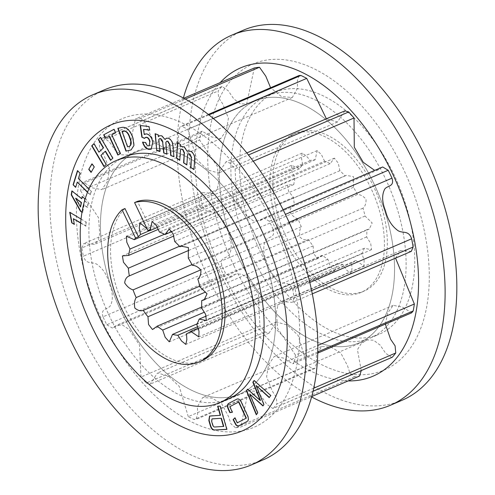 <?xml version="1.0" encoding="UTF-8"?>
<svg xmlns="http://www.w3.org/2000/svg" width="495" height="495" viewBox="0 0 495 495"><rect width="100%" height="100%" fill="white"/><g stroke="black" fill="none" stroke-linecap="round" stroke-linejoin="round"><path stroke-width="0.37" stroke-dasharray="2.48 1.86" d="M348.146 380.921A167.774 97.905 66.8 0 1 221.686 270.994A167.774 97.905 66.8 0 1 220.164 82.622M311.627 396.959A201.329 117.488 66.8 0 1 208.822 278.994A201.329 117.488 66.8 0 1 183.373 98.041M402.243 400.189A201.329 117.488 66.8 0 1 220.541 273.964A201.329 117.488 66.8 0 1 243.478 30.146M233.9 265.654A166.487 97.15 66.8 0 1 246.943 66.998A166.487 97.15 66.8 0 1 403.116 168.411A166.487 97.15 66.8 0 1 390.072 367.073A166.487 97.15 66.8 0 1 233.9 265.654M240.05 260.438A131.639 76.818 66.8 0 1 255.049 101.017A131.639 76.818 66.8 0 1 373.849 183.546A131.639 76.818 66.8 0 1 358.856 342.967A131.639 76.818 66.8 0 1 240.05 260.438M251.608 255.482A131.639 76.818 66.8 0 1 266.607 96.061A131.639 76.818 66.8 0 1 385.407 178.59A131.639 76.818 66.8 0 1 370.415 338.011A131.639 76.818 66.8 0 1 251.608 255.482M131.466 154.372A131.639 76.818 -113.2 0 0 119.264 307.395A131.639 76.818 -113.2 0 0 239.951 393.983A131.639 76.818 -113.2 0 0 244.635 391.644A131.639 76.818 -113.2 0 0 256.837 238.621A131.639 76.818 -113.2 0 0 136.144 152.033A131.639 76.818 -113.2 0 0 131.466 154.372M270.592 94.681A131.639 76.818 -113.2 0 0 258.39 247.704A131.639 76.818 -113.2 0 0 379.083 334.292A131.639 76.818 -113.2 0 0 383.761 331.947A131.639 76.818 -113.2 0 0 395.963 178.924A131.639 76.818 -113.2 0 0 275.269 92.342A131.639 76.818 -113.2 0 0 270.592 94.681M250.365 103.356A131.639 76.818 -113.2 0 0 238.163 256.379A131.639 76.818 -113.2 0 0 358.856 342.967A131.639 76.818 -113.2 0 0 363.534 340.628A131.639 76.818 -113.2 0 0 375.736 187.605A131.639 76.818 -113.2 0 0 255.049 101.017A131.639 76.818 -113.2 0 0 250.365 103.356M293.077 134.529A86.05 50.212 -113.2 0 0 285.101 234.556A86.05 50.212 -113.2 0 0 363.998 291.153A86.05 50.212 -113.2 0 0 367.055 289.625A86.05 50.212 -113.2 0 0 375.031 189.597A86.05 50.212 -113.2 0 0 296.14 132.994A86.05 50.212 -113.2 0 0 293.077 134.529M290.188 135.766A86.05 50.212 -113.2 0 0 282.212 235.793A86.05 50.212 -113.2 0 0 361.109 292.39A86.05 50.212 -113.2 0 0 364.165 290.862A86.05 50.212 -113.2 0 0 372.141 190.835A86.05 50.212 -113.2 0 0 293.25 134.238A86.05 50.212 -113.2 0 0 290.188 135.766M254.294 67.982L246.683 103.987L240.422 103.814L233.776 98.901L228.269 90.758L222.1 86.483L221.636 86.749A163.666 95.504 -113.2 0 0 218.128 91.006L218.617 97.732L222.824 104.043L228.399 118.249L226.407 130.402L220.714 138.625L211.575 136.929L202.232 131.169L200.692 133.037A163.666 95.504 -113.2 0 0 199.559 139.974L217.398 166.629L218.629 182.785L217.163 189.523L213.32 193.353L202.585 192.629L200.791 196.948A163.666 95.504 -113.2 0 0 202.257 205.19C205.536 214.805 211.971 209.676 216.872 214.094C222.503 218.505 226.345 224.866 228.399 233.182C231.685 241.325 232.124 248.168 229.723 253.718C227.991 259.083 218.951 256.156 221.915 265.821A163.666 95.504 -113.2 0 0 225.689 273.729L231.239 277.008L235.719 274.119L241.647 274.131L248.007 278.475L258.427 294.024L259.881 326.013A163.666 95.504 -113.2 0 0 265.221 332.027L269.014 333.135L276.402 321.998L287.298 325.023L298.114 335.375L307.172 365.601A163.666 95.504 -113.2 0 0 313.013 368.528L314.832 368.466L316.565 363.014L316.348 355.75L321.595 346.506L330.926 347.088L340.696 352.836L347.521 365.712L349.817 372.772L354.42 376.745A163.666 95.504 -113.2 0 0 359.605 376.002M299.073 75.518L297.334 80.97L297.557 88.234L292.31 97.478L281.513 96.599L270.604 87.733M344.885 110.849L337.497 121.987L326.384 118.788M382.66 166.976L378.18 169.865L374.69 170.398M395.567 258.118L400.585 250.631L411.314 251.355M385.345 324.107L387.733 313.001L393.191 305.359L402.33 307.055L411.667 312.815M361.257 370.607L357.446 349.699L361.362 343.32L367.216 339.997L373.484 340.176L380.123 345.083L385.636 353.226L391.805 357.501M354.42 376.745L235.515 427.76A163.666 95.504 -113.2 0 0 240.706 427.018L311.739 396.545M307.172 365.601L188.273 416.617A163.666 95.504 -113.2 0 0 194.114 419.543L313.013 368.528M259.881 326.013L140.982 377.023A163.666 95.504 -113.2 0 0 146.316 383.043L265.221 332.027M313.094 391.205L273.364 408.251A163.666 95.504 -113.2 0 0 276.872 403.994L313.774 388.16M317.821 351.877L294.308 361.963A163.666 95.504 -113.2 0 0 295.441 355.026L317.864 345.405M311.646 290.571L294.209 298.052A163.666 95.504 -113.2 0 0 292.743 289.81L309.814 282.484M289.105 222.304L273.085 229.179A163.666 95.504 -113.2 0 0 269.311 221.271L285.392 214.372M253.236 161.215L235.119 168.987A163.666 95.504 -113.2 0 0 229.779 162.973L248.434 154.972M213.283 118.478L187.828 129.399A163.666 95.504 -113.2 0 0 181.987 126.473L208.909 114.92M221.915 265.821L103.016 316.837A163.666 95.504 -113.2 0 0 106.79 324.745L225.689 273.729M200.791 196.948L81.892 247.964A163.666 95.504 -113.2 0 0 83.352 256.206L202.257 205.19M200.692 133.037L81.793 184.053A163.666 95.504 -113.2 0 0 80.654 190.99L199.559 139.974M221.636 86.749L102.737 137.758A163.666 95.504 -113.2 0 0 99.229 142.022L218.128 91.006M185.279 99.08L140.58 118.256A163.666 95.504 -113.2 0 0 135.395 118.998L183.756 98.245M235.515 427.76L230.911 423.788L228.622 416.728L221.797 403.852L212.021 398.104L202.69 397.522L197.443 406.766L197.666 414.03L195.927 419.482L194.114 419.543M273.364 408.251L272.9 408.517L266.731 404.242L261.224 396.099L254.579 391.186L248.317 391.013L240.706 427.018M294.308 361.963L292.768 363.831L283.425 358.071L274.286 356.375L268.593 364.598L266.601 376.751L272.176 390.957L276.383 397.268L276.872 403.994M294.209 298.052L292.415 302.371L281.68 301.647L277.837 305.477L276.371 312.215L277.602 328.371L295.441 355.026M273.085 229.179C276.049 238.844 267.009 235.917 265.277 241.282C262.876 246.832 263.315 253.675 266.601 261.818C268.655 270.134 272.498 276.495 278.128 280.906C283.029 285.324 289.464 280.195 292.743 289.81M235.119 168.987L236.573 200.976L246.993 216.525L253.353 220.869L259.281 220.881L263.761 217.992L269.311 221.271M187.828 129.399L196.886 159.625L207.702 169.977L218.598 173.003L225.986 161.865L229.779 162.973M140.58 118.256L145.184 122.228L147.479 129.288L154.304 142.164L164.074 147.912L173.405 148.494L178.652 139.25L178.435 131.986L180.168 126.534L181.987 126.473M102.737 137.758L103.195 137.499L109.364 141.774L114.877 149.917L121.516 154.824L127.784 155.003L135.395 118.998M81.793 184.053L83.333 182.185L92.67 187.945L101.809 189.641L107.502 181.417L109.494 169.265L103.919 155.053L99.718 148.741L99.229 142.022M81.892 247.964L83.686 243.645L94.415 244.369L98.258 240.539L99.73 233.801L98.499 217.645L80.654 190.99M103.016 316.837C100.046 307.172 109.092 310.099 110.818 304.734C113.219 299.184 112.78 292.335 109.5 284.198C107.446 275.882 103.603 269.521 97.973 265.11C93.072 260.692 86.637 265.821 83.352 256.206M140.982 377.023L139.522 345.04L129.108 329.491L122.748 325.147L116.82 325.135L112.34 328.024L106.79 324.745M188.273 416.617L179.215 386.391L168.399 376.039L157.503 373.013L150.115 384.151L146.316 383.043M324.609 161.24L321.428 154.644L317.202 150.598L315.16 159.767A55.242 32.237 -113.2 0 0 310.291 160.578L306.349 155.919L302.154 153.122L301.498 158.394L302.779 164.897A55.242 32.237 -113.2 0 0 299.395 168.826L291.58 165.324L291.914 171.363L295.113 178.194A55.242 32.237 -113.2 0 0 293.801 184.548L287.533 185.081L288.597 191.398L293.492 197.344A55.242 32.237 -113.2 0 0 294.476 205.029C291.765 206.062 290.212 208.395 289.816 212.027C292.143 215.665 294.94 218.004 298.2 219.044A55.242 32.237 -113.2 0 0 301.306 226.729C299.599 229.538 299.159 233.027 299.989 237.198C302.847 239.673 305.656 240.452 308.41 239.537A55.242 32.237 -113.2 0 0 313.106 245.897L313.688 253.669L317.623 258.675L322.369 255.278A55.242 32.237 -113.2 0 0 327.845 259.213L330.314 266.421L334.41 271L337.658 263.557A55.242 32.237 -113.2 0 0 342.961 264.38L346.667 270.134L350.943 273.537L351.982 268.773L351.636 262.925A55.242 32.237 -113.2 0 0 351.846 262.839A55.242 32.237 -113.2 0 0 355.856 260.506L363.98 266.044L364.128 260.327L361.882 253.508A55.242 32.237 -113.2 0 0 364.283 248.255L371.498 249.684L370.712 243.447L366.628 236.926A55.242 32.237 -113.2 0 0 366.801 229.748L369.282 229.055L372.166 222.96L365.05 216.043A55.242 32.237 -113.2 0 0 362.965 208.185C365.223 206.223 366.238 203.247 366.015 199.256C363.361 196.131 360.502 194.535 357.427 194.479A55.242 32.237 -113.2 0 0 353.436 187.296L353.535 176.69L346.246 175.341L345.071 175.954A55.242 32.237 -113.2 0 0 339.873 170.688L338.289 163.158L334.379 158.153L330.115 163.672A55.242 32.237 -113.2 0 0 324.609 161.24L159.477 232.093M124.969 208.525A86.05 50.212 -113.2 0 0 125.513 309.715A86.05 50.212 -113.2 0 0 201.75 360.762M148.03 230.8L150.919 229.562A55.242 32.237 -113.2 0 0 148.048 230.194L147.194 229.043M150.919 229.562L137.462 201.341M315.16 159.767L157.367 227.465M310.291 160.578L148.048 230.194M330.115 163.672L172.328 231.375M339.873 170.688L174.741 241.541M345.071 175.954L182.426 245.737M353.436 187.296L188.304 258.149M357.427 194.479L192.295 265.326M362.965 208.185L197.833 279.038M365.05 216.043L199.918 286.896M366.801 229.748L206.557 298.504M366.628 236.926L201.496 307.772M364.283 248.255L206.446 315.977M361.882 253.508L196.75 324.361M355.856 260.506L198.142 328.173M351.636 262.925L186.924 333.599M342.961 264.38L197.66 326.725M337.658 263.557L197.01 323.903M327.845 259.213L204.404 312.178M322.369 255.278L201.545 307.123M313.106 245.897L205.574 292.031M308.41 239.537L199.757 286.153M301.306 226.729L200.778 269.862M298.2 219.044L191.942 264.633M294.476 205.029L188.904 250.322M293.492 197.344L179.456 246.269M293.801 184.548L173.72 236.065M295.113 178.194L164.464 234.246M299.395 168.826L158.307 229.358M302.779 164.897L149.552 230.639M102.787 322.01A167.774 97.905 66.8 0 1 115.929 121.807A167.774 97.905 66.8 0 1 273.314 224.006A167.774 97.905 66.8 0 1 260.166 424.203A167.774 97.905 66.8 0 1 102.787 322.01M263.241 459.824A201.329 117.488 66.8 0 1 81.539 333.605A201.329 117.488 66.8 0 1 104.476 89.787M254.95 234.562A131.639 76.818 66.8 0 1 239.951 393.983A131.639 76.818 66.8 0 1 121.151 311.454A131.639 76.818 66.8 0 1 136.144 152.033A131.639 76.818 66.8 0 1 254.95 234.562M228.393 398.939L239.951 393.983L228.393 398.939A131.639 76.818 66.8 0 1 109.593 316.41A131.639 76.818 66.8 0 1 124.585 156.989L136.144 152.033L124.585 156.989M84.527 200.945L87.968 203.662L87.361 207.529L83.872 204.769L82.616 212.757L81.972 212.306M81.025 219.062L85.926 221.995L85.783 226.159L80.642 223.084M88.877 189.028L91.185 191.336L90.078 194.912L87.473 192.314M177.86 142.529L180.613 144.639M180.904 144.515L180.873 146.576M181.288 146.303L184.208 146.984M184.499 146.86L187.568 151.297M188.224 150.796L191.089 151.47M191.379 151.346C194.071 153.394 195.247 156.179 194.9 159.706L194.603 159.829M194.9 159.706L193.947 169.593M188.366 153.759L187.537 154.539M187.828 154.409L186.844 164.965M181.17 149.113L180.489 149.626M180.78 149.502L179.765 160.355M249.981 393.878L257.988 412.799L257.697 412.923M257.988 412.799L256.292 414.785M247.84 389.058L260.5 400.368M254.368 380.389L270.777 395.517M271.074 395.394L269.2 397.621M256.373 385.37L264.188 404.557L263.891 404.681M264.188 404.557L262.932 405.956M236.61 399.279C238.627 398.067 240.428 399.304 242.024 402.992L241.733 403.116M242.024 402.992L247.444 414.754C249.214 418.355 249.028 420.639 246.894 421.598L239.469 425.471M239.759 425.341L239.221 425.589M235.193 417.687L237.526 422.749M238.912 401.946L229.779 406.698M230.076 406.574L232.638 412.149L232.347 412.279M232.638 412.149L232.31 412.199M209.694 416.035L210.684 415.85M210.975 415.726L220.529 415.194M217.93 406.222L217.602 406.24M217.899 406.11L220.089 406.098M220.38 405.974L227.131 429.27L226.84 429.4M227.131 429.27L226.809 429.289M212.083 418.937L211.934 421.27L212.875 424.518C213.351 426.214 214.125 426.999 215.207 426.876L223.771 426.393M70.012 212.163L85.926 221.995M86.217 221.865L85.783 226.159M86.074 226.036L80.666 222.793M73.619 218.58L74.324 224.383M74.615 224.26L74.262 224.043M77.758 170.521L80.029 173.213M80.32 173.083L78.377 178.528M78.674 178.404L91.185 191.336M91.482 191.206L90.078 194.912M90.368 194.789L87.596 192.017M77.56 181.987L75.642 187.364M72.14 190.804L82.083 198.656M82.43 196.447L84.818 198.693M85.115 198.569L84.472 200.902M84.769 200.778L87.968 203.662M88.258 203.538L87.361 207.529M87.658 207.399L83.872 204.769M84.162 204.645L82.616 212.757M82.913 212.633L82.022 212.008M75.896 198.111L80.803 206.83M92.194 163.746L94.539 166.803L94.242 166.926M94.539 166.803L91.074 172.427M100.813 137.276L113.064 158.097L112.767 158.227M113.064 158.097L110.54 160.349M105.515 151.185L100.881 155.461M101.178 155.331L106.493 164.377L106.202 164.501M106.493 164.377L103.975 166.629M94.242 143.55L99.241 152.045M114.271 129.183L115.886 132.654L115.589 132.778M115.886 132.654L111.715 134.857M112.012 134.727L120.749 153.537L120.458 153.667M120.749 153.537L117.847 155.059M109.407 136.125L105.293 138.297M118.138 128.242L117.829 128.316M118.119 128.186L122.154 127.339M122.451 127.215C126.72 126.862 130.154 130.012 132.753 136.669L132.462 136.793M132.753 136.669L132.833 137.845M133.13 137.715L134.256 145.338L131.212 149.855M122.315 131.194L127.846 146.712L129.597 146.291M155.418 133.842L155.102 133.724M155.399 133.601L158.115 134.832M158.412 134.702L158.691 136.571M159.644 135.649L161.642 135.785M161.939 135.655L165.373 139.38M166.475 138.142L168.461 138.278M168.752 138.155C171.48 139.46 172.972 142.053 173.225 145.92L172.934 146.044M173.225 145.92L173.943 156.723M174.24 156.599L173.924 156.482M166.747 141.23L165.8 142.529M166.091 142.405L166.914 154.155M167.211 154.032L166.889 153.914M159.638 138.662L158.771 139.627M159.062 139.503L159.904 151.588M160.201 151.464L159.885 151.346M145.499 137.406L144.509 138.408M140.524 125.557L140.209 125.52M140.506 125.396L148.927 126.528M149.224 126.404L149.707 130.117M149.997 129.993L149.669 129.956M143.81 129.275L144.534 134.38M145.091 134.003L146.39 133.867M146.681 133.743C149.923 134.516 152.07 137.319 153.122 142.145L152.825 142.275M153.122 142.145L151.26 149.187M142.876 142.214L142.541 142.176M142.832 142.046L145.598 142.523M145.889 142.399C146.471 144.373 147.43 145.493 148.76 145.753L148.469 145.876M148.76 145.753L149.304 145.722M266.607 96.061L275.269 92.342M370.415 338.011L379.083 334.292M363.998 291.153L361.109 292.39M296.14 132.994L293.25 134.238M246.683 103.987L127.784 155.003M222.1 86.483L103.195 137.499M208.315 114.456L180.168 126.534M292.31 97.478L173.405 148.494M213.32 193.353L94.415 244.369M202.585 192.629L83.686 243.645M220.714 138.625L101.809 189.641M202.232 131.169L83.333 182.185M231.239 277.008L112.34 328.024M235.719 274.119L116.82 325.135M246.801 152.93L225.986 161.865M337.497 121.987L218.598 173.003M283.091 209.701L263.761 217.992M378.18 169.865L259.281 220.881M400.585 250.631L281.68 301.647M312.32 293.832L292.415 302.371M393.191 305.359L274.286 356.375M317.79 353.096L292.768 363.831M367.216 339.997L248.317 391.013M313.075 391.279L272.9 408.517M269.014 333.135L150.115 384.151M276.402 321.998L157.503 373.013M314.832 368.466L195.927 419.482M321.595 346.506L202.69 397.522M317.202 150.598L152.07 221.451M334.379 158.153L169.247 228.999M346.246 175.341L181.114 246.188M369.282 229.055L204.15 299.902M371.498 249.684L206.365 320.537M363.98 266.044L198.848 336.891M351.846 262.839L186.714 333.692M350.943 273.537L185.804 344.39M334.41 271L169.278 341.847M317.623 258.675L152.485 329.528M287.533 185.081L122.395 255.927M291.58 165.324L126.448 236.177M302.154 153.122L139.906 222.731"/><path stroke-width="0.74" d="M220.164 82.622A167.774 97.905 66.8 0 1 392.213 172.99A167.774 97.905 66.8 0 1 348.146 380.921M183.373 98.041A201.329 117.488 66.8 0 1 231.759 35.176A201.329 117.488 66.8 0 1 413.461 161.395A201.329 117.488 66.8 0 1 390.524 405.213A201.329 117.488 66.8 0 1 311.627 396.959M231.759 35.176L243.478 30.146A201.329 117.488 66.8 0 1 425.18 156.364A201.329 117.488 66.8 0 1 402.243 400.189L390.524 405.213M111.239 163.053A131.639 76.818 -113.2 0 0 99.037 316.076A131.639 76.818 -113.2 0 0 219.731 402.658A131.639 76.818 -113.2 0 0 224.408 400.319A131.639 76.818 -113.2 0 0 236.61 247.296A131.639 76.818 -113.2 0 0 115.917 160.708A131.639 76.818 -113.2 0 0 111.239 163.053M270.604 87.733L265.759 76.119L259.485 67.24A163.666 95.504 -113.2 0 0 254.294 67.982L183.756 98.245M326.384 118.788L306.727 78.383A163.666 95.504 -113.2 0 0 300.886 75.457L299.073 75.518L208.315 114.456M374.69 170.398L363.25 162.317L354.309 147.232L354.018 117.977A163.666 95.504 -113.2 0 0 348.684 111.957L344.885 110.849L246.801 152.93M312.32 293.832L411.314 251.355L413.108 247.036A163.666 95.504 -113.2 0 0 411.648 238.794C408.363 229.179 401.928 234.308 397.027 229.89C391.397 225.479 387.554 219.118 385.5 210.802C382.22 202.665 381.781 195.816 384.182 190.266C385.908 184.901 394.954 187.828 391.984 178.163A163.666 95.504 -113.2 0 0 388.21 170.255L382.66 166.976L283.091 209.701M317.79 353.096L411.667 312.815L413.207 310.947A163.666 95.504 -113.2 0 0 414.346 304.01L395.567 258.118M313.075 391.279L392.263 357.242A163.666 95.504 -113.2 0 0 395.771 352.978L395.09 345.857L390.598 339.236L385.345 324.107M311.739 396.545L359.605 376.002L361.257 370.607M392.263 357.242L313.094 391.205M313.774 388.16L395.771 352.978M413.207 310.947L317.821 351.877M317.864 345.405L414.346 304.01M413.108 247.036L311.646 290.571M309.814 282.484L411.648 238.794M391.984 178.163L289.105 222.304M285.392 214.372L388.21 170.255M354.018 117.977L253.236 161.215M248.434 154.972L348.684 111.957M306.727 78.383L213.283 118.478M208.909 114.92L300.886 75.457M259.485 67.24L185.279 99.08M198.86 362.006L201.75 360.762A86.05 50.212 -113.2 0 0 215.214 264.875A86.05 50.212 -113.2 0 0 137.462 201.341L134.572 202.579A86.05 50.212 -113.2 0 1 212.324 266.118A86.05 50.212 -113.2 0 1 198.86 362.006A86.05 50.212 -113.2 0 1 122.624 310.959A86.05 50.212 -113.2 0 1 122.079 209.762L124.969 208.525L138.427 236.74L135.537 237.984A55.242 32.237 -113.2 0 0 134.263 239.673L126.448 236.177L126.782 242.216L129.981 249.041A55.242 32.237 -113.2 0 0 128.663 255.395L122.395 255.927L123.465 262.245L128.36 268.191A55.242 32.237 -113.2 0 0 129.344 275.882C126.633 276.909 125.08 279.242 124.684 282.88C127.011 286.518 129.808 288.857 133.062 289.891A55.242 32.237 -113.2 0 0 136.168 297.582C134.467 300.391 134.027 303.881 134.857 308.051C137.715 310.526 140.524 311.305 143.278 310.384A55.242 32.237 -113.2 0 0 147.974 316.744L148.556 324.516L152.485 329.528L157.237 326.131A55.242 32.237 -113.2 0 0 162.707 330.066L165.181 337.274L169.278 341.847L172.526 334.403A55.242 32.237 -113.2 0 0 177.829 335.233L181.535 340.987L185.804 344.39L186.844 339.626L186.504 333.779A55.242 32.237 -113.2 0 0 186.714 333.692A55.242 32.237 -113.2 0 0 190.717 331.359L198.848 336.891L198.996 331.174L196.75 324.361A55.242 32.237 -113.2 0 0 199.151 319.108L206.365 320.537L205.58 314.294L201.496 307.772A55.242 32.237 -113.2 0 0 201.669 300.601L204.15 299.902L207.034 293.807L199.918 286.896A55.242 32.237 -113.2 0 0 197.833 279.038C200.085 277.076 201.106 274.094 200.883 270.103C198.229 266.978 195.37 265.388 192.295 265.326A55.242 32.237 -113.2 0 0 188.304 258.149L188.403 247.543L181.114 246.188L179.939 246.801A55.242 32.237 -113.2 0 0 174.741 241.541L173.157 234.005L169.247 228.999L164.983 234.525A55.242 32.237 -113.2 0 0 159.477 232.093L156.29 225.491L152.07 221.451L150.028 230.614A55.242 32.237 -113.2 0 0 148.03 230.8L134.572 202.579M147.194 229.043L139.906 222.731L139.256 228.009L140.531 234.512A55.242 32.237 -113.2 0 0 138.427 236.74M122.079 209.762L135.537 237.984M157.367 227.465L150.028 230.614M172.328 231.375L164.983 234.525M182.426 245.737L179.939 246.801M206.557 298.504L201.669 300.601M206.446 315.977L199.151 319.108M198.142 328.173L190.717 331.359M186.924 333.599L186.504 333.779M197.66 326.725L177.829 335.233M197.01 323.903L172.526 334.403M204.404 312.178L162.707 330.066M201.545 307.123L157.237 326.131M205.574 292.031L147.974 316.744M199.757 286.153L143.278 310.384M200.778 269.862L136.168 297.582M191.942 264.633L133.062 289.891M188.904 250.322L129.344 275.882M179.456 246.269L128.36 268.191M173.72 236.065L128.663 255.395M164.464 234.246L129.981 249.041M158.307 229.358L134.263 239.673M149.552 230.639L140.531 234.512M92.757 94.811L104.476 89.787A201.329 117.488 66.8 0 1 286.178 216.006A201.329 117.488 66.8 0 1 263.241 459.824L251.522 464.854A201.329 117.488 66.8 0 1 69.82 338.636A201.329 117.488 66.8 0 1 92.757 94.811A201.329 117.488 66.8 0 1 274.459 221.036A201.329 117.488 66.8 0 1 251.522 464.854M261.1 229.346A166.487 97.15 66.8 0 1 248.057 428.002A166.487 97.15 66.8 0 1 91.884 326.589A166.487 97.15 66.8 0 1 104.928 127.927A166.487 97.15 66.8 0 1 261.1 229.346M115.917 160.708L124.585 156.989A131.639 76.818 66.8 0 1 243.392 239.518A131.639 76.818 66.8 0 1 228.393 398.939L219.731 402.658M103.678 134.826L113.98 129.306L115.589 132.778L111.715 134.857L120.458 153.667L117.847 155.059L109.11 136.249L105.293 138.297L103.678 134.826L113.992 129.331M98.288 139.528L100.516 137.4L112.767 158.227L110.54 160.349L105.225 151.309L100.881 155.461L106.202 164.501L103.975 166.629L91.724 145.802L93.951 143.68L98.95 152.169L103.288 148.024L98.288 139.528L100.572 137.499M88.729 169.377L91.903 163.876L94.242 166.926L91.074 172.427L88.729 169.377L92.027 164.037M81.972 212.306L80.487 211.278L71.231 194.832L71.843 190.928L81.786 198.78L82.133 196.571L84.818 198.693L84.527 200.945M232.31 412.199L230.163 412.49L228.95 409.848C227.168 406.253 227.347 403.976 229.476 403.023L236.313 399.403C238.33 398.19 240.137 399.428 241.733 403.116L247.154 414.878C248.917 418.479 248.738 420.762 246.603 421.728L239.469 425.471C238.423 426.263 237.229 426.084 235.88 424.927L233.102 419.624L234.896 417.817L237.235 422.879L246.071 418.25L238.621 402.07L229.779 406.698L232.347 412.279L229.872 412.613L228.653 409.971C226.877 406.376 227.05 404.099 229.185 403.147L236.728 399.205M239.469 425.471L239.066 425.657M249.684 394.008L257.697 412.923L256.292 414.785L246.386 390.734L247.549 389.188L260.209 400.492L252.84 382.159L254.071 380.513L270.777 395.517L269.2 397.621L256.082 385.494L263.891 404.681L262.932 405.956L249.684 394.008L263.105 405.727M176.517 158.233L177.563 142.659L180.613 144.639L180.576 146.699L181.133 146.359L184.208 146.984L187.277 151.421L188.075 150.857L191.089 151.47C193.78 153.518 194.956 156.309 194.603 159.829L193.947 169.593L190.693 167.471L191.342 157.794L189.678 154.118L188.218 153.809L187.537 154.539L186.844 164.965L183.596 162.849L184.245 153.184L182.587 149.502L181.022 149.162L180.489 149.626L179.765 160.355L176.517 158.233L177.841 142.838M214.799 430.075C212.794 430.285 211.303 428.843 210.338 425.737L208.834 420.54L209.54 416.097L220.232 415.317L217.602 406.24L220.089 406.098L226.84 429.4L215.096 429.945C213.085 430.161 211.6 428.713 210.635 425.607L210.338 425.737M80.642 223.084L73.328 218.703L74.324 224.383L71.719 222.824L69.721 212.287L81.025 219.062M87.473 192.314L77.269 182.111L75.642 187.364L73.081 184.802L77.468 170.651L80.029 173.213L78.377 178.528L88.877 189.028M132.833 137.845L133.959 145.462L131.064 149.923L125.953 151.142L117.829 128.316L122.154 127.339C126.423 126.986 129.857 130.136 132.462 136.793L132.833 137.845M156.692 150.412L155.102 133.724L158.115 134.832L158.394 136.7L159.489 135.704L161.642 135.785L165.076 139.503L166.32 138.204L168.461 138.278C171.183 139.59 172.675 142.176 172.934 146.044L173.943 156.723L170.726 155.548L169.698 144.763L167.619 141.329L166.592 141.279L165.8 142.529L166.914 154.155L163.697 152.98L162.676 142.201L160.597 138.755L159.483 138.711L158.771 139.627L159.904 151.588L156.692 150.412L155.418 133.842M144.719 138.025L144.509 138.408L141.861 137.214L140.209 125.52L148.927 126.528L149.707 130.117L143.519 129.399L144.243 134.504L146.39 133.867C149.626 134.64 151.773 137.443 152.825 142.275L151.111 149.261L149.255 149.465C146.198 149.001 143.958 146.57 142.541 142.176L145.598 142.523C146.18 144.503 147.133 145.617 148.469 145.876L149.168 145.796L149.707 141.774C149.162 139.213 148.03 137.74 146.316 137.356L144.719 138.025M181.288 146.303L180.576 146.699M188.224 150.796L187.277 151.421M193.972 169.29L190.693 167.471M190.983 167.347L191.342 157.794M191.633 157.67L189.969 153.995L189.678 154.118M189.969 153.995L188.366 153.759M186.869 164.662L183.596 162.849M183.893 162.725L184.245 153.184M184.542 153.06L182.878 149.372L182.587 149.502M182.878 149.372L181.17 149.113M179.79 160.052L176.814 158.109M256.515 414.488L246.677 390.611L246.386 390.734M246.677 390.611L247.667 389.293M252.84 382.159L253.131 382.029L260.5 400.368L260.209 400.492M253.131 382.029L254.189 380.618M269.373 397.386L256.082 385.494M239.759 425.341C238.714 426.139 237.52 425.96 236.177 424.803L235.88 424.927M236.177 424.803L233.393 419.494L233.102 419.624M233.393 419.494L234.952 417.929M246.071 418.25L237.235 422.879M246.362 418.12L238.912 401.946L238.621 402.07M210.635 425.607L209.125 420.41L208.834 420.54M209.125 420.41L209.694 416.035M217.93 406.222L220.529 415.194L220.232 415.317M226.809 429.289L215.096 429.945M212.85 418.739L211.928 418.987L211.637 421.394L212.584 424.642C213.054 426.344 213.834 427.129 214.91 426.999L223.771 426.393L221.413 418.256L212.083 418.937M221.413 418.256L212.559 418.863M223.474 426.523L221.123 418.386M80.666 222.793L73.328 218.703M74.262 224.043L71.719 222.824M72.01 222.701L69.999 212.609L69.702 212.732M87.596 192.017L77.269 182.111M75.741 187.042L73.081 184.802M73.378 184.678L77.659 170.843M82.38 196.763L81.786 198.78M82.022 212.008L80.487 211.278M80.784 211.148L71.528 194.708L71.231 194.832M71.528 194.708L72.091 191.12M80.506 206.96L81.477 202.517L75.605 198.241L80.506 206.96L81.186 202.647L75.605 198.241M91.241 172.136L89.02 169.247M110.775 160.126L105.515 151.185L105.225 151.309M104.21 166.4L92.02 145.679L91.724 145.802M92.02 145.679L94.007 143.779M103.288 148.024L98.95 152.169M103.579 147.894L98.585 139.404M118.132 154.91L109.407 136.125L109.11 136.249M105.571 138.148L103.975 134.696M131.212 149.855L130.309 150.164M130.606 150.035L125.953 151.142M126.244 151.018L118.138 128.242M129.244 146.396C131.497 145.338 131.831 142.708 130.241 138.513L129.801 137.282C128.415 132.982 126.398 130.841 123.75 130.866L122.024 131.317L127.549 146.836L129.597 146.291M123.75 130.866L122.024 131.317M129.801 137.282L129.504 137.406C128.118 133.106 126.101 130.971 123.453 130.996M130.241 138.513L129.944 138.637L129.504 137.406M128.954 146.52C131.206 145.462 131.54 142.832 129.944 138.637M159.644 135.649L158.394 136.7M166.475 138.142L165.076 139.503M173.924 156.482L170.726 155.548M171.016 155.424L169.698 144.763M169.989 144.633L167.91 141.199L167.619 141.329M167.91 141.199L166.747 141.23M166.889 153.914L163.697 152.98M163.994 152.856L162.676 142.201M162.966 142.077L160.894 138.631L160.597 138.755M160.894 138.631L159.638 138.662M159.885 151.346L156.983 150.288M144.627 138.198L141.861 137.214M142.152 137.09L140.524 125.557M149.669 129.956L143.519 129.399M145.091 134.003L144.243 134.504M151.26 149.187L149.255 149.465M149.546 149.342C146.489 148.871 144.249 146.44 142.832 142.046M149.304 145.722L149.707 141.774M149.997 141.65C149.453 139.089 148.327 137.616 146.613 137.233L146.316 137.356M146.613 137.233L145.499 137.406"/></g></svg>
